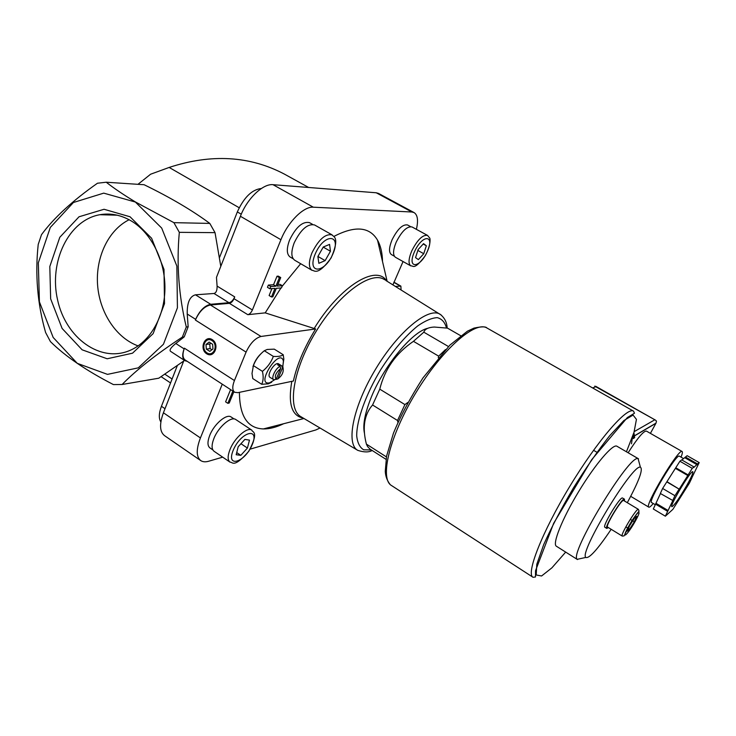 <?xml version="1.0" encoding="UTF-8"?>
<svg xmlns="http://www.w3.org/2000/svg" width="736" height="736" viewBox="0 0 736 736"><rect width="100%" height="100%" fill="white"/><g stroke="black" fill="none" stroke-linecap="round" stroke-linejoin="round"><path stroke-width="1.1" d="M312.625 224.397L309.497 222.631C302.671 221.168 296.047 226.946 289.616 239.945C286.387 248.648 286.571 254.343 290.159 257.039L293.186 258.796M410.55 226.605L407.523 224.958C402.647 224.14 397.486 229.108 392.049 239.835C388.939 247.554 388.718 252.457 391.396 254.555L394.358 256.211M231.224 417.045L231.132 416.99C226.624 413.439 214.121 424.046 209.76 435.335C207.322 441.71 207.386 445.906 209.962 447.939L212.833 449.898M416.392 229.328C418.444 220.496 417.68 214.912 414.074 212.584L411.893 212.005L313.315 207.193C303.738 206.246 287.923 221.913 280.931 239.715L252.393 309.976C251.142 312.671 249.614 314.244 247.811 314.686L265.218 312.864L280.959 287.951M282.109 286.35L300.674 263.709M333.905 236.431C355.056 225.455 369.601 226.697 377.531 240.157C380.668 245.76 382.334 252.89 382.527 261.547M283.664 423.724C276.285 427.276 269.532 429.014 263.378 428.932C247.554 428.38 239.568 416.18 239.43 392.334M222.254 384.174L200.422 437.938C196.07 449.438 196.199 457.001 200.818 460.644C202.869 461.96 205.51 462.153 208.739 461.224L222.686 457.157M250.148 449.135L315.9 429.934L320.013 428.012M401.074 289.956L400.881 286.12L395.379 286.414M403.052 261.538L392.923 284.878M232.861 391.083L227.847 403.328L225.593 401.847L230.598 389.611M279.404 277.638L275.908 286.166L270.747 286.516L269.836 288.742L267.444 287.307L268.355 285.08L273.534 284.74L277.021 276.221L278.346 276.147L280.729 277.564L279.404 277.638L277.021 276.221M277.895 284.455L280.011 284.317L282.366 285.724L277.233 286.074L280.729 277.564M269.836 288.742L274.997 288.374L271.483 296.958L269.118 295.532L271.952 288.586M438.288 357.696L438.674 356.16L445.492 349.6M397.928 422.418L397.523 420.504L404.91 404.588L407.891 402.426M460.681 335.708L447.516 328.136L434.249 327.042C428.334 327.373 424.856 329.084 423.807 332.175L448.463 346.536M438.674 356.16L413.457 341.329L423.807 332.175M386.004 459.328L370.052 449.126L367.568 446.531L366.39 444.112L386.428 456.909M397.523 420.504L372.572 404.993L379.767 389.151L404.91 404.588M364.504 433.44C362.664 425.794 364.614 414.488 370.374 399.51C382.536 367.568 411.985 331.54 427.772 328.293M413.457 341.329C395.959 353.243 384.726 369.187 379.767 389.151M372.572 404.993C364.228 414.552 362.167 427.588 366.39 444.112M265.218 312.864L315.624 328.964L261.004 336.462C255.199 338.082 250.222 343.298 246.072 352.112L234.425 380.549C232.171 386.483 232.254 390.393 234.674 392.27L237.857 392.665L293.388 381.018C297.004 364.568 304.419 347.217 315.624 328.964M247.811 314.686L229.411 303.342L210.422 304.989C204.369 306.342 199.355 311.365 195.38 320.05L195.656 319.341L187.22 314.014L188.158 326.775L184.23 336.867L182.362 337.097C156.382 354.154 136.298 369.96 122.102 384.496L158.792 378.203L183.678 361.063M209.797 223.413C192.234 210.386 170.338 197.496 144.118 184.727L106.214 182.224C114.209 188.462 123.952 195.04 135.424 201.968L173.898 222.658L179.317 232.337L215.032 232.65L209.797 223.413L173.898 222.658M220.791 266.358L215.032 232.65M137.972 184.322L150.595 174.22L169.151 167.44C211.296 153.603 249.752 155.839 284.51 174.165L285.163 174.524M122.102 384.496L113.427 384.588C86.324 370.65 65.32 356.325 50.434 341.614L45.595 332.488C37.435 303.766 34.978 274.408 38.217 244.426L41.501 234.664C53.746 217.994 72.404 200.845 97.474 183.227L106.214 182.224M234.425 380.549L184.396 348.183C182.289 354.053 182.556 358 185.196 360.014L234.591 392.214M184.396 348.183L184.12 348.882C182.013 354.752 182.28 358.69 184.92 360.704L187.229 361.339M414.074 212.584L378.543 193.43L376.234 192.777L273.019 184.69C262.991 183.43 247.075 198.637 240.414 216.274L216.476 277.371L217.092 286.102C217.184 290.426 216.154 292.891 214.001 293.48L195.472 294.814C189.759 296.332 187.008 302.735 187.22 314.014M179.317 232.337C176.428 264.215 178.756 295.771 186.291 326.986L188.158 326.775M186.291 326.986L182.362 337.097M184.12 348.882L175.803 343.491C170.872 347.502 169.133 350.115 170.586 351.357L184.828 360.64M175.803 343.491L184.23 336.867M135.369 202.041L161.699 228.077L176.861 266.082L177.422 307.832L163.438 344.255L138.285 367.853L107.493 374.376L77.262 363.336L53.167 337.456L39.404 301.797L38.327 262.807L50.287 227.47L73.425 202.492L103.73 193.136L135.369 202.041M130.051 216.78L151.607 238.252L163.999 269.422L164.505 303.646L153.134 333.62L132.535 353.188L107.171 358.772L82.128 349.812L62.109 328.449L50.655 298.871L49.809 266.515L59.8 237.296L79.028 216.78L104.061 209.272L130.051 216.78M195.656 319.341C199.631 310.656 204.645 305.633 210.698 304.281L228.979 302.717C231.27 302.192 233.183 300.26 234.729 296.902L234.011 298.696C232.778 301.374 231.242 302.928 229.411 303.342M212.281 339.636C220 344.466 214.259 358.772 206.669 353.768C199.033 348.956 204.645 334.714 212.281 339.636M184.046 360.134L163.41 412.786C159.28 424.203 159.666 431.839 164.597 435.684L200.634 460.515M177.302 365.654L161.442 406.29C158.838 413.264 158.645 418.49 160.862 421.958M261.381 188.49C251.997 189.52 243.984 197.331 237.332 211.922L219.613 257.296M252.954 366.694C254.601 361.394 257.49 356.868 261.611 353.114M629.611 525.734L634.404 518.218L636.732 516.276L634.322 521.76L629.593 529.184L627.219 531.208L629.611 525.734M622.242 536.084L607.586 527.096C604.882 526.534 621.819 498.53 623.668 500.508L638.406 509.358C636.787 507.509 619.758 535.67 622.242 536.084L624.073 535.882L631.304 521.723C637.891 511.667 639.29 511.262 639.05 511.115L638.406 509.358M608.368 527.574L606.786 528.42C603.796 527.813 622.435 496.993 624.468 499.183L624.468 500.995M606.786 528.42L604.891 527.261C601.873 526.636 620.503 495.834 622.564 498.042L624.468 499.183M611.174 529.294C597.614 549.415 589.168 558.79 585.847 557.428C578.533 553.168 632.942 463.192 640.412 467.204C643.282 469.264 639.041 480.847 627.698 501.943L627.293 502.688M581.136 558.468L577.236 559.323C568.486 554.751 629.648 453.606 638.094 458.675L639.198 462.732M577.484 559.562L556.416 546.25C552.046 544.226 562.046 519.018 578.616 491.676C595.13 464.315 612.941 443.523 616.906 446.218L616.97 446.255M625.83 526.884L627.688 528.025M628.424 528.466L629.593 529.184M630.292 519.312L632.141 520.444M632.748 520.812L634.322 521.76M212.4 340.041C219.641 344.568 214.259 357.972 207.138 353.28C199.971 348.772 205.243 335.423 212.4 340.041M211.931 340.52C218.684 344.752 213.67 357.273 207.009 352.894C200.321 348.68 205.243 336.205 211.931 340.52M209.134 342.074L205.997 344.494L206.328 349.131L209.806 351.357L212.952 348.947L212.621 344.292L209.134 342.074M210.836 343.16L209.788 343.97L205.997 344.494M209.788 343.97L210.119 348.588L206.328 349.131M210.119 348.588L211.922 349.738M273.341 356.399C271.17 362.259 267.527 367.236 262.421 371.349C263.608 376.611 263.359 380.917 261.685 384.284L252.77 378.562L252.006 373.474L253.396 365.608C255.604 359.748 259.247 354.789 264.307 350.732L267.242 349.453L274.28 349.149L283.222 354.734C281.41 356.178 278.116 356.73 273.341 356.399L264.307 350.732M282.725 366.602L283.829 359.094L283.222 354.734M261.685 384.284L268.29 383.833L271.648 382.242M262.421 371.349L253.396 365.608M282.385 368.175L283.148 368.819C283.581 372.471 281.814 375.857 277.831 378.957L282.385 368.175L281.768 366.022L282.9 366.868L283.185 368.883M276.12 379.307L280.683 368.497C275.798 372.766 274.27 376.372 276.12 379.307L273.737 379.721C270.756 378.35 275.595 368.092 280.066 366.335L280.683 368.497M275.788 379.426L277.831 378.957M281.768 366.022L279.294 364.458L277.582 364.771L280.066 366.335M278.834 365.553L279.294 364.458M273.737 379.721L270.048 377.375C266.092 375.415 275.08 361.256 278.613 363.888L282.311 366.215M274.39 379.914L269.661 382.812C254.564 386.234 279.91 346.343 283.406 361.164L282.808 366.712M227.847 403.328L229.218 403.024L233.855 391.727M275.908 286.166L273.534 284.74M270.747 286.516L268.355 285.08M271.483 296.958L272.808 296.847L276.331 288.282L281.465 287.914L282.366 285.724M235.879 419.603L235.787 419.538C231.214 415.941 218.436 426.843 213.937 438.408C211.434 444.94 211.49 449.236 214.093 451.297L229.945 462.098M236.173 454.738L240.819 455.336L247.425 448.049L249.476 440.119L244.895 439.401L238.197 446.743L236.173 454.738M427.506 235.391L411.985 226.936C407.026 226.127 401.755 231.214 396.17 242.218C392.969 250.12 392.73 255.144 395.434 257.278L410.798 265.88C413.43 265.346 413.687 270.986 425.187 255.843C431.084 244.968 430.293 238.087 429.576 237.903L427.506 235.391C422.666 234.655 417.422 239.816 411.774 250.866C408.508 258.796 408.186 263.801 410.798 265.88M415.546 257.609L418.388 259.615L423.752 253.708L426.337 245.75L423.55 243.644L418.122 249.587L415.546 257.609M332.129 234.885L314.557 224.958C307.611 223.486 300.84 229.42 294.234 242.76C290.913 251.675 291.07 257.499 294.713 260.231L312.101 270.379C313.922 269.698 317.041 277.288 331.126 257.904C340.685 235.704 332.46 236.725 332.129 234.885C325.34 233.524 318.605 239.55 311.917 252.954C308.513 261.906 308.577 267.711 312.101 270.379M323.279 247.002L317.878 256.524L318.854 263.313L325.137 260.618L330.455 251.243L329.581 244.407L323.279 247.002M423.191 244.03L426.337 245.75M417.846 250.442L423.752 253.708M323.224 247.103L330.455 251.243M317.915 256.45L325.137 260.618M236.725 452.566L240.819 455.336M240.957 443.716L247.425 448.049M131.56 221.122C151.588 233.229 165.388 261.041 164.928 289C164.496 316.968 150.024 341.826 130.088 350.364C100.492 363.29 65.734 338.026 57.555 299.81C48.76 261.786 68.614 220.092 99.884 214.71C110.694 212.87 121.256 215.013 131.56 221.122M138.12 345.902C116.27 338.045 99.618 312.699 97.584 285.016C95.505 257.333 108.358 230.009 129.131 219.733M631.488 443.808L632.555 436.65M691.656 478.198L699.2 462.594L687.139 455.694L681.858 459.991M660.45 493.543L653.32 508.999L665.362 516.194L672.879 509.349L689.43 483.101L691.739 478.244M685.437 457.01L697.562 463.956L693.652 467.581L693.956 466.937L681.683 459.88L679.908 461.242L662.621 488.465L660.348 493.479L672.842 500.517L665.362 516.194M633.898 432.639L634.662 437.543L633.392 438.564L633.402 434.185M653.274 503.534C650.964 506.248 649.474 507.454 648.812 507.159C643.779 506.662 679.015 447.69 682.097 451.49L646.374 431.066C643.522 430.974 637.44 438.205 628.13 452.76M650.412 433.375L656.006 423.126L656.484 421.13L655.426 420.1L594.706 386.152M655.261 504.712L651.608 502.541C647.441 502.081 676.752 453.026 679.337 456.154L683.367 458.473M682.097 451.49C682.704 451.886 682.355 453.772 681.048 457.13M699.2 462.594L697.562 463.956M655.518 504.132L667.635 511.345M656.034 503.323L668.15 510.526M662.621 488.465L674.949 495.724L672.612 500.719M666.798 481.896L679.126 489.109L674.949 495.724M667.028 481.703L679.126 489.109M675.473 468.409L687.81 475.548L679.356 488.916M675.768 467.765L688.105 474.904L687.81 475.548M679.908 461.242L692.254 468.344L688.105 474.904M693.956 466.937L692.254 468.344M686.817 485.374C679.291 498.309 674.314 505.42 671.876 506.718C669.116 506.524 691.205 469.614 692.824 471.739C693.321 472.733 691.316 477.278 686.817 485.374M261.004 336.462L210.422 304.989M172.095 378.994L164.855 374.192M239.191 207.745L169.151 167.44M411.893 212.005L376.234 192.777M313.315 207.193L273.019 184.69M280.931 239.715L240.414 216.274M234.729 296.902L217.092 286.102M252.393 309.976L234.011 298.696M228.979 302.717L214.001 293.48M210.698 304.281L195.472 294.814M246.072 352.112L195.38 320.05M200.422 437.938L163.41 412.786M400.274 286.01L393.815 282.33M161.442 406.29L165.011 408.71M237.332 211.922L241.27 214.194M314.217 328.44C340.06 286.019 376.482 264.058 386.584 280.931M303.278 418.103C291.714 415.914 287.896 403.659 291.824 381.34M447.175 328.081C446.899 322.276 444.535 317.658 440.091 314.244C428.591 306.737 398.48 331.163 375.857 368.736C353.096 406.208 345.616 443.946 357.779 450.358L301.088 416.806C286.911 409.216 292.634 370.033 315.634 332.184C338.468 294.234 370.686 270.682 384.155 279.422L384.716 279.772M635.536 520.738C627.725 534.916 620.31 541.374 628.36 526.792C636.465 512.109 643.54 506.34 635.536 520.738M371.321 449.935L363.722 449.825C359.794 447.506 357.457 442.842 356.702 435.832C356.61 420.063 365.875 394.192 380.908 369.352C392.996 350.566 405.242 336.104 417.662 325.965C425.298 320.675 431.83 317.906 437.267 317.648C441.876 318.844 444.949 322.285 446.476 327.971M385.701 280.388L441.434 315.192M230.083 449.328C227.525 455.869 227.507 460.147 230.037 462.162C232.456 461.555 233.395 469.044 248.759 451.324C259.587 430.615 252.135 432.556 251.804 430.155C247.379 426.641 234.664 437.727 230.083 449.328M251.951 430.247L235.787 419.538M233.257 450.156C225.639 468.501 244.886 462.466 252.2 444.728C260.02 426.724 241.012 431.655 233.257 450.156M414.442 251.813C406.649 269.33 419.805 268.53 427.322 251.519C435.178 234.388 422.326 234.177 414.442 251.813M315.183 254.067C306.608 274.703 324.769 273.599 333.003 253.662C341.734 233.56 323.904 233.266 315.183 254.067M532.892 577.19L391.607 485.594C379.325 479.016 389.362 436.439 415.72 393.015C441.94 349.499 475.18 320.5 486.919 327.98L487.094 328.081M633.521 411.139L634.478 413.227L627.32 417.588L591.726 459.632L553.665 523.296L535.532 570.704L535.486 576.969L533.048 577.291C525.743 574.052 541.825 532.533 569.71 486.514C597.512 440.45 627.035 406.548 633.521 411.139L486.919 327.98C485.824 326.462 481.5 326.508 473.947 328.118L467.443 331.182L449.889 345.12L422.988 377.89C410.2 397.928 400.338 416.392 393.42 433.283L386.593 456.062L385.268 471.316C385.526 476.201 387.081 480.507 389.933 484.233M565.68 552.101L551.88 567.861L541.586 575.984L536.204 574.982L536.802 564.264L543.738 544.52C551.439 527.408 561.301 508.613 573.316 488.124C585.911 467.976 598 450.552 609.592 435.822L623.861 420.55L633.07 415.076L636.438 419.382L634.018 432.271L626.446 451.775M655.859 423.347L635.021 435.592M596.086 386.593L592.646 387.955M654.764 419.814L634.211 431.618M308.66 187.478L284.51 174.165M170.55 382.95L161.12 376.676M400.881 286.12L393.898 282.146M387.136 281.281L377.531 240.157M303.968 418.508L263.378 428.932M301.088 416.806L301.548 417.073M640.412 467.204L638.094 458.675M585.847 557.428L577.236 559.323M638.517 458.813L616.906 446.218M596.951 452.29L593.538 450.285M357.779 450.358C363.998 452.373 368.791 452.419 372.168 450.478M283.148 368.819L282.9 366.868M283.406 361.164L283.829 359.094M269.661 382.812L268.29 383.833M231.132 416.99L234.112 418.959M99.884 214.71L117.208 215.197M634.662 437.543L633.576 438.187M656.006 423.126L635.012 435.454M655.426 420.1L595.7 386.29M648.812 507.159L630.697 496.331M684.857 457.755L696.992 464.71"/></g></svg>
